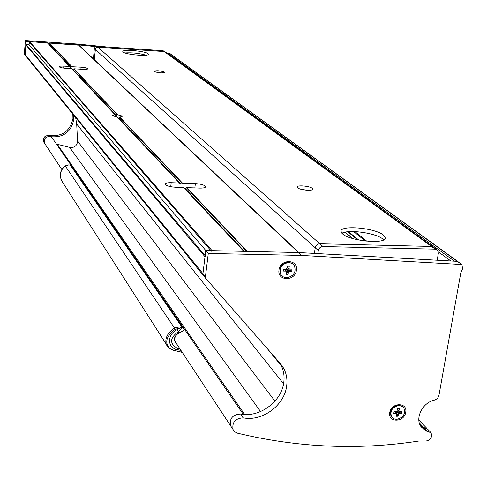 <?xml version="1.0" encoding="UTF-8"?>
<svg xmlns="http://www.w3.org/2000/svg" width="487" height="487" viewBox="0 0 487 487"><rect width="100%" height="100%" fill="white"/><g stroke="black" fill="none" stroke-linecap="round" stroke-linejoin="round"><path stroke-width="0.73" d="M72.825 114.092L72.959 118.505C70.104 131.216 62.178 136.871 49.181 135.471C44.694 135.465 42.856 137.608 43.66 141.894L44.36 142.959M73.683 115.157L73.823 119.589C70.956 132.336 63 138.01 49.96 136.61C45.461 136.603 43.617 138.752 44.42 143.056L45.127 144.122L44.42 143.056C41.803 137.943 50.593 133.694 52.9 138.947L243.336 414.4M106.483 46.941L77.463 44.037L25.385 40.567L24.356 53.558L25.379 55.5M170.84 54.16L169.421 53.253L166.639 52.973M298.866 252.552L78.918 45.194L26.103 41.407L25.068 54.441L25.957 56.169M26.103 41.407L25.385 40.567M246.921 251.566L247.335 251.414L186.783 187.629L199.786 188.098C203.463 188.165 205.398 187.702 205.611 186.722C204.698 185.084 201.283 184.043 195.366 183.593L182.497 183.118L181.103 184.141L180.421 184.116L117.166 117.02L112.113 115.62L114.926 114.634L116.125 115.675L117.611 114.774L73.969 68.801L83.234 69.367C86.083 69.501 87.599 69.318 87.782 68.807C87.234 68.064 85.006 67.523 81.092 67.188L71.644 66.707L49.193 43.033L78.352 44.877L77.463 44.037M454.444 261.196L169.007 54.002L170.602 54.106L167.814 53.826M95.622 46.606L78.401 44.883M405.708 412.331C407.875 402.067 391.104 402.28 389.752 412.574C387.664 422.85 404.356 422.546 405.708 412.331M296.406 270.279C298.458 259.023 280.141 258.64 278.984 269.968C277.024 281.243 295.244 281.51 296.406 270.279M301.471 255.419L208.284 253.447L205.429 276.762L205.678 278.266L280.317 363.485L283.556 368.093C286.508 373.566 287.537 379.58 286.648 386.13C284.384 405.452 262.207 421.724 243.299 417.858C235.379 418.339 231.958 422.217 233.036 429.504L234.831 431.859L237.565 433.205C298.154 447.723 358.627 450.323 418.984 441.015L425.041 441.003C428.444 441.088 430.678 439.414 431.726 435.981L431.092 432.748L425.997 430.946L421.121 426.825C414.699 418.4 422.442 402.639 434.307 400.144C436.821 399.358 438.385 397.702 438.994 395.176L460.781 272.903L462.516 268.915L461.986 264.538L301.471 255.419L298.409 252.528L205.757 250.507L202.933 273.682L203.523 275.685L25.245 55.293L203.402 275.539M430.277 431.902L427.489 429.023L420.774 426.295M279.191 362.2L280.676 364.574C283.617 370.017 284.645 376.001 283.763 382.52C281.523 401.732 259.48 417.901 240.675 414.047C232.804 414.516 229.401 418.37 230.479 425.62L231.623 427.361M208.284 253.447L205.757 250.507M461.658 264.301L457.299 261.361L298.409 252.528L78.352 44.877M182.497 183.118L119.875 117.16L122.651 116.162L117.611 114.774M71.644 66.707L70.67 67.419L69.592 66.482L63.821 66.122C60.918 65.989 59.359 66.177 59.164 66.695L59.25 66.871C60.181 67.553 62.379 68.034 65.83 68.308L71.887 68.777L115.157 114.725M179.271 182.996L171.18 182.698C167.394 182.625 165.385 183.1 165.148 184.116L165.41 184.658C167.126 186.052 170.438 186.905 175.338 187.221L183.52 187.513L243.969 251.505M425.997 430.946L422.418 427.227L423.623 427.416L419.331 422.966M427.489 429.023L423.623 427.416L427.209 431.135M274.96 401.154L77.549 141.096C77.244 145.181 75.01 147.378 70.859 147.701L56.443 144.073M117.166 117.02L118.457 118.146L119.875 117.16M73.969 68.801L72.727 69.604M49.193 43.033L48.304 43.678M69.811 66.573L47.537 42.923L29.616 41.639L29.043 44.798L205.8 250.507M75.655 117.586L76.69 124.021L77.549 141.096M233.036 429.504L230.479 425.62C229.401 418.37 232.804 414.51 240.681 414.047L243.299 417.858M461.226 264.191L170.602 54.106L457.75 261.458M457.299 261.361L458.103 261.732M169.007 54.002L168.392 54.246M298.501 252.528L247.335 251.414M186.783 187.629L185.011 188.798M211.407 251.195L212.046 250.641L243.597 251.329M205.137 255.602L26.17 44.609L29.043 44.798M26.17 44.609L25.829 44.907L25.245 55.293L24.533 54.41M205.636 256.192L204.997 256.746L25.829 44.907M205.429 276.762L202.933 273.682L204.997 256.746M24.356 53.558L202.933 273.682L203.182 275.185L205.678 278.266M204.388 276.671L205.898 278.625M70.645 165.617L182.455 327.775L183.009 327.757L71.486 166.262L69.775 165.069L68.308 164.923L65.349 165.903C60.534 169.847 59.28 174.76 61.575 180.622L63.34 183.392M181.012 350.494L176.592 349.416C166.907 347.408 167.315 333.912 177.244 329.644L178.875 328.469L175.271 329.23C166.444 335.866 164.49 342.245 169.427 348.382L168.599 348.004L166.396 344.778C164.539 338.629 167.297 333.029 174.663 327.964L179.222 326.984L181.852 327.733L178.193 331.702C169.646 338.185 169.421 343.743 177.512 348.375L180.026 348.996M182.455 327.775L181.852 327.733M178.826 333.029C175.503 334.825 174.23 337.601 174.997 341.363L175.947 342.805M182.467 331.197L178.747 332.901C182.077 331.44 183.843 330.32 184.043 329.553L183.009 327.757M65.252 165.97L65.246 165.86C60.333 169.768 59.11 174.687 61.575 180.622L168.825 348.211M71.486 166.262L183.191 327.696M177.512 348.375L176.592 349.416L173.804 350.311L182.211 352.314M169.427 348.382L173.335 350.183M178.875 328.469L181.712 327.727M175.271 329.23L65.246 165.86L69.051 164.874L69.775 165.069M184.043 329.553L184.074 329.729C184.244 330.436 182.503 331.55 178.857 333.071C175.253 335.403 173.969 338.167 175.003 341.363M284.359 269.031L285.498 269.664L286.204 269.512L285.625 269.822L284.694 269.488M293.204 264.137L288.389 262.055C281.121 263.595 278.546 267.692 280.664 274.339L281.687 275.575M286.636 277.773C293.971 276.172 296.516 272.032 294.264 265.354L291.932 263.248L288.791 262.45C281.516 263.991 278.941 268.087 281.06 274.741L283.416 276.945L286.636 277.773M284.201 269.122L285.936 271.125L283.416 271.082L284.213 269.025M286.94 269.171L289.199 271.18L291.713 271.229L286.94 269.171L287.087 267.247M283.416 271.082L283.702 269.019L286.222 269.061L286.916 268.459L287.275 265.92L289.321 265.963L288.968 268.495L287.105 267.138M287.099 267.193L289.491 269.122L292.005 269.165L291.713 271.229M286.204 269.512L286.569 269.287L286.204 269.512M286.539 269.518L288.146 274.315L288.505 271.783L286.569 269.287L287.208 267.278M289.321 265.963L287.166 266.675M288.146 274.315L286.1 274.278L286.459 271.746L285.936 271.125M289.491 269.122L288.968 268.495M288.505 271.783L289.199 271.18M395.554 411.552L395.097 411.558M403.023 406.937L398.463 404.983C391.688 406.651 389.247 410.474 391.146 416.458L391.919 417.383M396.564 419.417C403.382 417.706 405.799 413.853 403.82 407.856L401.745 406.073L398.932 405.464C392.151 407.138 389.703 410.967 391.603 416.951L393.697 418.796L396.564 419.417M396.491 411.436L398.427 413.932L398.037 416.239L396.162 416.269L396.552 413.962L394.695 411.564L396.089 413.414L393.782 413.451L394.099 411.57L396.406 411.533L397.063 410.967L397.453 408.66L399.328 408.63L398.938 410.943L397.301 409.567M396.686 411.241L399.078 413.366L401.379 413.329L396.875 411.089M397.289 409.622L399.401 411.491L401.702 411.454L401.379 413.329M399.328 408.63L397.447 408.696M398.037 416.239L396.26 411.539M396.089 413.414L396.552 413.962M399.401 411.491L398.938 410.943M398.427 413.932L399.078 413.366M148.085 53.667L148.456 54.197C149.272 56.693 125.683 54.69 123.108 52.03L122.791 51.549C122.091 49.071 145.223 51.019 148.085 53.667M383.33 235.014L385.241 237.839C386.349 244.462 350.275 241.181 342.629 233.943L340.997 231.355C340.109 224.805 374.929 227.843 383.33 235.014M341.917 233.273C348.041 229.127 375.714 232.956 382.703 238.934L383.701 239.835M164.703 72.137L164.88 72.399C162.049 73.269 158.427 72.965 154.026 71.479L153.855 71.23C156.674 70.359 160.29 70.658 164.703 72.137M312.319 188.341L312.837 189.114C313.244 191.288 300.114 190.155 297.575 187.799L297.088 187.051C296.711 184.89 309.683 185.991 312.319 188.341M93.394 58.836L94.362 48.517L95.318 49.382L94.344 59.731L95.428 48.858L96.164 47.75L97.625 47.16L164.168 51.549L165.58 52.2L432.876 246.757M437.174 260.241L438.379 253.24L437.557 250.166L435.256 249.161L431.531 246.446L433.826 247.445L431.531 246.446L319.813 243.768L431.531 246.446L164.168 51.549L165.58 52.2M435.256 249.161L322.942 246.538C320.464 246.732 318.924 248.072 318.315 250.555L315.211 247.755C315.82 245.29 317.347 243.957 319.813 243.768C317.347 243.957 315.82 245.29 315.211 247.755L314.389 253.417L315.211 247.755L95.318 49.382L96.164 47.75L97.887 47.166L164.168 51.549L162.999 50.697L164.99 51.768M124.97 52.937C132.117 52.499 139.142 53.247 146.039 55.183M301.49 189.4L307.93 190.301M94.362 48.517L95.209 46.892L96.925 46.308L162.999 50.697M318.315 250.555L317.865 253.605M49.96 136.61L49.181 135.471M170.602 54.106L169.421 53.253M422.418 427.227L419.91 424.615M260.575 411.57L69.769 147.555M117.3 114.859L73.714 68.892M182.138 183.246L119.589 117.276M181.103 184.141L118.755 118.043M116.43 115.571L72.983 69.519M71.893 66.622L49.424 42.953M70.919 67.328L48.536 43.599M69.592 66.482L47.318 42.813M114.926 114.634L71.65 68.661M283.556 383.768L76.69 124.021M244.699 414.498L57.423 144.438M450.871 261.002L438.391 251.895M246.757 251.402L186.418 187.757M244.504 251.347L185.37 188.664M212.046 250.641L29.616 41.639M210.901 250.616L29.275 41.937M170.73 186.698L171.18 182.698M194.855 187.921L195.366 183.593M63.651 68.095L63.821 66.122M80.903 69.227L81.092 67.188M177.037 344.455C173.074 340.407 173.64 336.554 178.747 332.901L177.244 329.644M173.835 350.317L173.506 350.299M353.58 231.538L365.366 241.047M96.925 46.308L322.942 246.538M302.549 189.449L302.871 189.711M354.853 231.575L366.802 241.199M348.479 231.678L358.657 239.975M347.761 231.745L357.555 239.75M345.113 232.159L352.935 238.581M61.873 169.555L43.66 141.894M283.556 368.093L280.676 364.574M426.673 428.183L418.85 420.098M281.267 365.713L267.442 348.802M230.479 425.62L174.255 340.23M168.928 348.266L173.634 350.336L182.26 352.387M280.664 274.339L281.06 274.741M287.099 267.156L289.248 268.751M391.146 416.458L391.603 416.951M397.295 409.585L399.2 411.18M385.168 238.283L385.241 237.839M344.857 232.214L352.424 238.429M436.608 249.472L433.826 247.445"/></g></svg>
